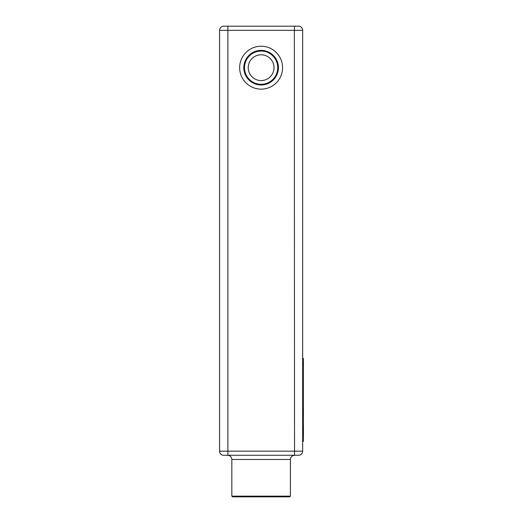 <?xml version="1.0" encoding="UTF-8"?>
<svg xmlns="http://www.w3.org/2000/svg" width="523" height="523" viewBox="0 0 523 523"><rect width="100%" height="100%" fill="white"/><g stroke="black" fill="none" stroke-linecap="round" stroke-linejoin="round"><path stroke-width="0.78" d="M219.588 451.166A4.151 4.151 0 0 0 223.092 455.265A4.151 4.151 0 0 1 219.588 451.166L302.654 451.166A4.151 4.151 0 0 1 299.189 455.258L223.046 455.258A4.151 4.151 0 0 1 219.588 451.166L219.588 30.301A4.151 4.151 0 0 1 223.046 26.209L299.189 26.209A4.151 4.151 0 0 1 302.654 30.301A4.151 4.151 0 0 0 299.149 26.202L299.189 26.209M295.26 455.285L294.867 455.278M294.521 455.272L294.344 30.301L302.654 30.301A4.151 4.151 0 0 0 299.149 26.202L293.651 26.15M227.891 455.265L227.891 30.301L219.588 30.301A4.151 4.151 0 0 1 223.092 26.202L223.046 26.209M295.26 26.183L294.867 26.189M294.521 26.196L294.344 30.301L227.891 30.301L227.891 26.202L293.651 26.209M302.654 451.166A4.151 4.151 0 0 1 299.149 455.265A4.151 4.151 0 0 0 302.654 451.166L302.654 30.301M223.046 455.258L299.189 455.258M302.654 358.412L303.347 358.412L303.347 441.471L302.654 441.471M261.121 54.784A12.898 12.898 0 0 0 249.948 74.129A12.898 12.898 0 0 0 272.287 74.129A12.898 12.898 0 0 0 261.121 54.784M219.588 30.301A4.151 4.151 0 0 1 223.092 26.202L227.891 26.202M277.733 67.683A16.612 16.612 0 0 0 252.812 53.294A16.612 16.612 0 0 0 252.812 82.072A16.612 16.612 0 0 0 277.733 67.683M231.839 459.469L290.402 459.469L290.402 496.157L231.839 496.157L231.839 459.469C231.591 456.945 230.212 455.566 227.688 455.317M303.347 367.976L303.347 408.463M303.412 408.463L303.347 422.323M303.347 424.166L303.347 425.251M303.412 437.097L303.347 435.143M303.412 425.251L303.412 435.143M303.412 363.139L303.347 362.733M303.412 363.106L303.347 367.93M278.426 67.683A17.305 17.305 0 0 0 252.465 52.699A17.305 17.305 0 0 0 252.465 82.667A17.305 17.305 0 0 0 278.426 67.683M231.839 496.157L232.532 496.85L289.709 496.85L290.402 496.157M302.654 362.563L303.347 362.563M302.654 437.32L303.347 437.32M261.121 89.139A21.456 21.456 0 0 0 279.7 56.955A21.456 21.456 0 0 0 242.535 56.955A21.456 21.456 0 0 0 261.121 89.139M290.402 459.469C290.644 456.945 292.03 455.566 294.554 455.317"/></g></svg>
